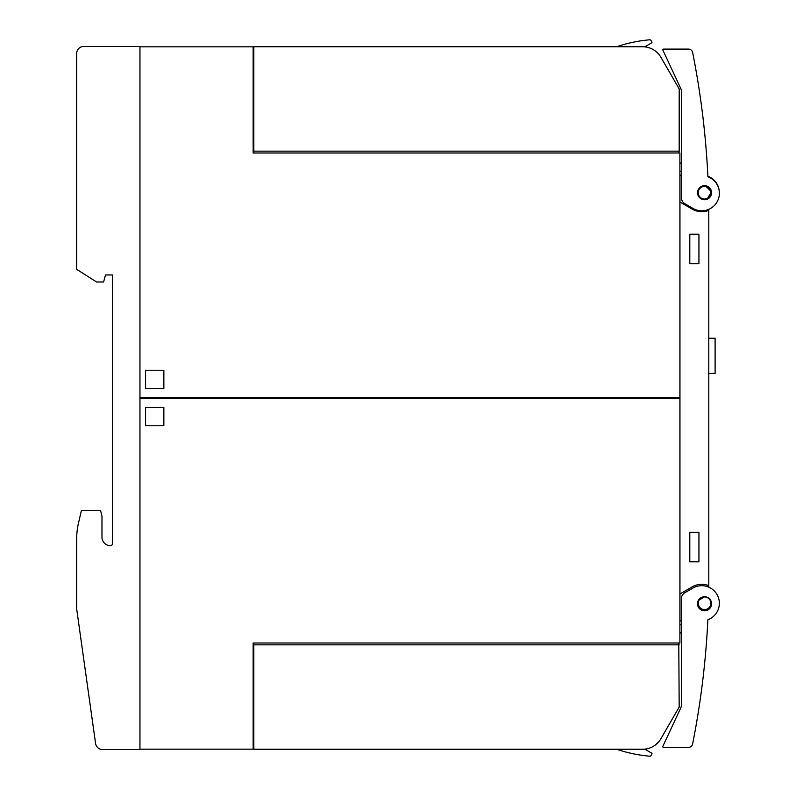 <?xml version="1.0" encoding="UTF-8"?>
<svg xmlns="http://www.w3.org/2000/svg" width="796" height="796" viewBox="0 0 796 796"><rect width="100%" height="100%" fill="white"/><g stroke="black" fill="none" stroke-linecap="round" stroke-linejoin="round"><path stroke-width="1.19" d="M616.611 46.755A140.613 140.613 0 0 1 649.705 39.8A1.403 1.403 0 0 1 651.038 40.497L651.874 41.939A0.706 0.706 0 0 1 651.616 42.894L644.75 46.864M679.893 152.991L253.148 152.991L253.148 46.825L139.957 46.825L139.957 397.652L679.893 397.652L679.893 152.991M678.779 152.991L679.187 151.16L253.834 151.16L253.834 152.991M253.834 151.16L253.834 46.755L642.651 46.755A21.094 21.094 0 0 1 660.919 57.302L679.187 88.943L679.187 151.16M658.919 54.417L657.735 53.103M655.775 51.332L655.008 50.755M253.834 56.247L253.148 56.247M253.148 49.213L253.834 49.213M253.834 133.579L253.148 133.579M253.148 126.554L253.834 126.554M253.834 46.755L260.869 46.755L253.834 46.755M281.963 46.755L285.227 46.755L281.963 46.755M376.598 46.755L471.54 46.755L376.598 46.755M562.911 46.755L642.651 46.755L562.911 46.755M163.857 388.508L145.578 388.508L145.578 370.23L163.857 370.23L163.857 388.508M681.416 171.2L679.893 171.2M679.893 163.021L681.416 163.11M681.416 197.687L681.416 91.431A7.035 7.035 0 0 0 680.749 88.465L662.869 50.108A0.706 0.706 0 0 1 663.506 49.103L688.5 49.093A4.219 4.219 0 0 1 692.639 52.486A843.66 843.66 0 0 1 707.903 176.742A17.572 17.572 0 0 1 718.281 199.318A17.572 17.572 0 0 1 693.008 208.443L684.928 203.776A7.035 7.035 0 0 1 681.416 197.687M705.843 199.627A7.035 7.035 0 0 1 697.654 193.995A7.035 7.035 0 0 1 703.286 185.796A7.035 7.035 0 0 1 711.475 191.428A7.035 7.035 0 0 1 705.843 199.627L704.569 199.736M699.455 187.876L698.291 189.547M698.012 190.164L697.555 192.154M697.535 192.841L697.873 194.851M698.112 195.488L699.177 197.229M699.644 197.726L701.286 198.93M701.903 199.219L703.883 199.706M706.957 199.318L711.544 191.826L705.246 185.707M704.569 185.677L703.286 185.796M681.416 175.13L679.963 175.13L679.963 202.045L692.261 209.149A18.985 18.985 0 0 0 708.788 210.343L708.788 586.284A1.403 1.403 0 0 0 709.306 587.378M708.788 210.343L708.788 209.716A1.403 1.403 0 0 1 708.838 209.328M708.788 338.24L715.107 338.24L715.107 373.394L708.788 373.394M707.873 176.234A17.572 17.572 0 0 1 719.276 191.358M706.768 638.243L706.719 638.949M688.47 747.384L663.466 747.374A0.706 0.706 0 0 1 662.829 746.369L680.719 708.022A7.035 7.035 0 0 0 681.376 705.047L681.376 598.791A7.035 7.035 0 0 1 684.888 592.702L692.978 588.035A17.572 17.572 0 0 1 718.251 597.159A17.572 17.572 0 0 1 707.863 619.736A843.66 843.66 0 0 1 692.61 743.991A4.219 4.219 0 0 1 688.47 747.384L686.172 747.384M703.246 610.681A7.035 7.035 0 0 1 697.614 602.492A7.035 7.035 0 0 1 705.813 596.861A7.035 7.035 0 0 1 711.445 605.05A7.035 7.035 0 0 1 703.246 610.681M705.813 596.861L704.569 596.741L698.231 600.642M697.863 601.527L697.505 603.378M697.505 604.154L697.923 606.184M698.201 606.841L701.087 609.905M707.813 609.985L709.445 608.791M709.903 608.303L710.967 606.582M711.216 605.955L711.554 603.965M711.544 603.288L711.117 601.308M710.848 600.691L709.714 599.02M709.226 598.542L707.544 597.418M718.47 608.731A17.572 17.572 0 0 1 707.863 619.776M681.376 620.87L679.963 620.87L679.963 202.045M708.788 585.657A18.985 18.985 0 0 0 692.261 586.851L679.963 593.955M698.938 234.193L698.938 263.715L689.804 263.715L689.804 234.193L698.938 234.193M698.938 532.285L698.938 561.807L689.804 561.807L689.804 532.285L698.938 532.285M139.957 398.348L139.957 749.175L253.148 749.175L253.148 643.009L679.893 643.009L679.893 398.348L139.957 398.348M253.148 739.753L253.834 739.753M253.148 662.421L253.834 662.421M253.834 746.787L253.148 746.787M253.834 669.446L253.148 669.446M664.511 732.469L660.919 738.698A21.094 21.094 0 0 1 642.651 749.245L253.834 749.245L253.834 643.009M678.779 643.009L679.187 707.057L660.919 738.698M253.834 644.84L679.187 644.84M655.008 745.245L658.919 741.583M644.75 749.135L651.616 753.106A0.706 0.706 0 0 1 651.874 754.061L651.038 755.503A1.403 1.403 0 0 1 649.705 756.2A140.613 140.613 0 0 1 616.611 749.245A140.613 140.613 0 0 0 649.705 756.2A140.613 140.613 0 0 1 616.611 749.245M679.187 707.057L672.421 718.768L679.187 707.057M651.874 754.061L651.038 755.503L651.874 754.061M145.578 407.492L163.857 407.492L163.857 425.77L145.578 425.77L145.578 407.492M681.376 632.89L679.893 632.979M679.893 624.8L681.376 624.8M175.1 398.348L175.1 397.652M139.947 722.808L139.947 73.192M139.947 749.524L139.947 46.476L83.699 46.476A7.035 7.035 0 0 0 76.675 53.501L76.675 269.346L96.585 281.993L103.609 281.993L105.5 274.968L112.525 274.968L112.525 543.529A2.109 2.109 0 0 1 110.415 545.638A8.438 8.438 0 0 1 101.978 537.2L101.978 516.116L100.575 510.485L81.401 510.485L78.476 523.181A70.307 70.307 0 0 0 76.675 539.001L76.675 608.92L95.58 743.474A7.035 7.035 0 0 0 102.545 749.524L139.947 749.524M704.569 199.04A6.328 6.328 0 0 0 710.898 192.712A6.328 6.328 0 0 0 704.569 186.383A6.328 6.328 0 0 0 698.241 192.712A6.328 6.328 0 0 0 704.569 199.04M704.569 596.96A6.328 6.328 0 0 0 698.241 603.288A6.328 6.328 0 0 0 704.569 609.617A6.328 6.328 0 0 0 710.898 603.288A6.328 6.328 0 0 0 704.569 596.96"/></g></svg>
